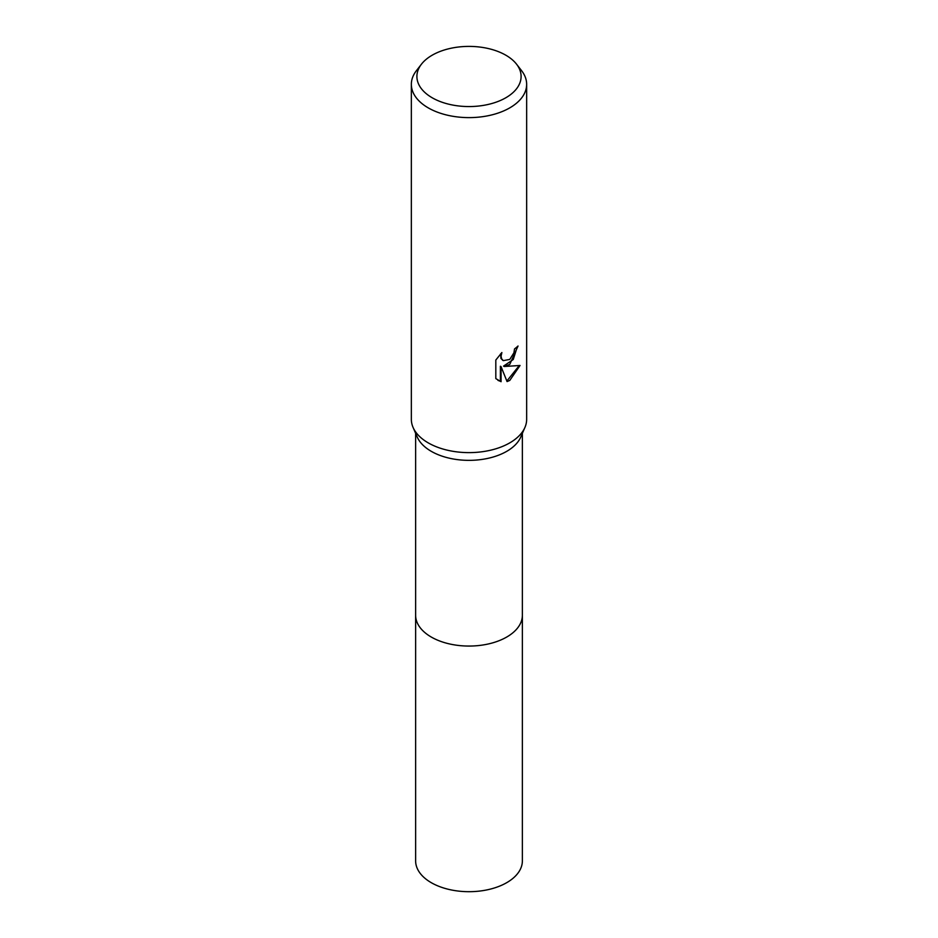 <?xml version="1.0" encoding="UTF-8"?>
<svg xmlns="http://www.w3.org/2000/svg" width="938" height="938" viewBox="0 0 938 938"><rect width="100%" height="100%" fill="white"/><g stroke="black" fill="none" stroke-linecap="round" stroke-linejoin="round"><path stroke-width="1.41" d="M516.568 64.206L521.634 70.737A57.652 33.287 180 0 1 526.652 84.326L526.652 419.333A57.652 33.287 180 0 1 524.94 427.4L520.778 437.002A53.372 30.813 180 0 1 506.743 451.33A53.372 30.813 180 0 1 454.742 459.233A53.372 30.813 180 0 1 417.222 437.002L413.06 427.4A57.652 33.287 180 0 1 411.348 419.333L411.348 84.326A57.652 33.287 180 0 1 416.366 70.737L421.432 64.206A52.106 30.086 180 0 1 432.16 55.213A52.106 30.086 180 0 1 516.568 64.206A52.106 30.086 180 0 1 505.84 97.751A52.106 30.086 180 0 1 439.453 101.257A52.106 30.086 180 0 1 421.432 64.206M522.372 614.824A53.372 30.813 180 0 1 522.372 615.246A53.372 30.813 180 0 1 506.743 637.031A53.372 30.813 180 0 1 448.575 643.714A53.372 30.813 180 0 1 415.628 615.246L415.628 433.333M524.94 427.4A57.652 33.287 180 0 1 509.768 442.877A57.652 33.287 180 0 1 453.605 451.413A57.652 33.287 180 0 1 413.06 427.4M509.768 364.413L504.245 366.5L520.039 365.48L509.768 380.429L507.059 381.578L501.08 366.652L501.08 381.707L495.815 378.612L495.815 360.04L501.877 352.536L501.056 356.217L501.654 358.867L503.296 360.626L509.768 359.43L513.93 352.77L514.54 348.913A57.652 33.287 0 0 0 518.046 346.005L509.768 364.413M526.652 84.326A57.652 33.287 180 0 1 509.768 107.87A57.652 33.287 180 0 1 446.934 115.081A57.652 33.287 180 0 1 411.348 84.326M517.33 346.661L513.25 359.512L503.554 366.101L504.245 366.5M506.848 381.039L519.136 365.714M497.949 380.371L500.388 381.309L500.388 366.254L501.08 366.652M500.388 381.309L501.08 381.707M502.967 360.415L500.962 358.468L500.622 353.814M522.372 615.246L522.372 860.873A53.372 30.813 180 0 1 489.425 889.341A53.372 30.813 180 0 1 431.257 882.67A53.372 30.813 180 0 1 415.628 860.873L415.628 615.246A53.372 30.813 180 0 0 431.257 637.031A53.372 30.813 180 0 0 489.425 643.714A53.372 30.813 180 0 0 522.372 615.246L522.372 433.333M503.296 360.626L502.604 360.227"/></g></svg>
